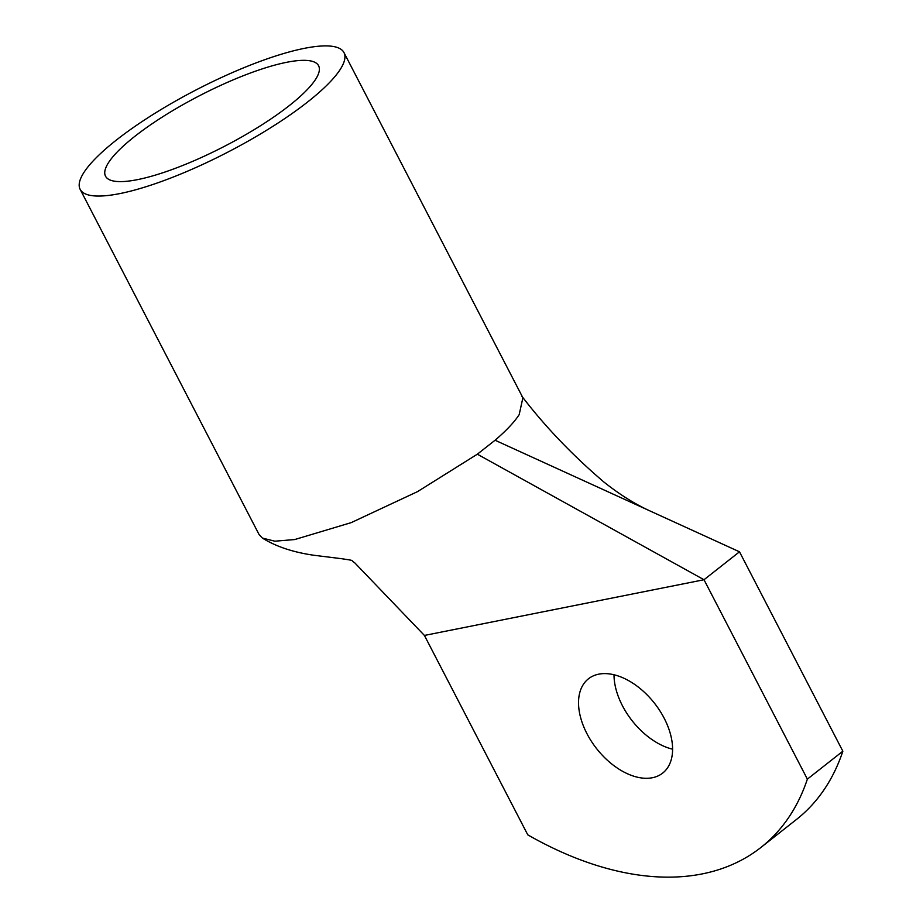<?xml version="1.0" encoding="UTF-8"?>
<svg xmlns="http://www.w3.org/2000/svg" width="923" height="923" viewBox="0 0 923 923"><rect width="100%" height="100%" fill="white"/><g stroke="black" fill="none" stroke-linecap="round" stroke-linejoin="round"><path stroke-width="1.38" d="M842.849 751.207L739.496 551.804L704.007 579.736L424.418 635.439L527.783 834.842A342.883 210.156 -128.2 0 0 760.956 847.429A342.883 210.156 -128.2 0 0 807.371 779.127L842.849 751.207A342.883 210.156 -128.2 0 1 796.434 819.497L760.956 847.429M259.086 534.555L262.397 538.074L274.858 541.201L294.714 539.551L351.155 522.649L417.565 491.613L477.341 454.197L704.007 579.736L807.371 779.127M614.014 674.759A60.007 36.782 -128.2 0 0 622.425 705.714A60.007 36.782 -128.2 0 0 672.602 749.199M586.936 733.647A60.007 36.782 -128.2 0 0 662.679 773.093A60.007 36.782 -128.2 0 0 664.191 718.256A60.007 36.782 -128.2 0 0 588.459 678.797A60.007 36.782 -128.2 0 0 586.936 733.647M262.397 538.074C275.896 546.508 293.041 552.242 313.82 555.254L341.971 558.75C356.416 560.988 349.563 559.788 354.651 562.73L424.418 635.451M739.496 551.804L495.074 440.236L477.341 454.197M522.891 397.767L519.176 414.646C514.342 422.099 506.312 430.637 495.074 440.236M108.545 162.61A120.013 28.198 -27.4 0 0 105.522 176.201A120.013 28.198 -27.4 0 0 204.225 156.206A120.013 28.198 -27.4 0 0 315.585 79.343A120.013 28.198 -27.4 0 0 318.608 65.752A120.013 28.198 -27.4 0 0 219.893 85.747A120.013 28.198 -27.4 0 0 108.545 162.61M83.889 172.52A148.58 34.912 -27.4 0 0 80.151 189.353A148.58 34.912 -27.4 0 0 202.368 164.594A148.58 34.912 -27.4 0 0 340.229 69.433A148.58 34.912 -27.4 0 0 343.979 52.599A148.58 34.912 -27.4 0 0 221.762 77.359A148.58 34.912 -27.4 0 0 83.889 172.52M650.288 511.077C635.162 504.246 619.783 494.624 604.127 482.21C572.664 455.42 545.285 426.818 522.003 396.417M259.086 534.567L80.151 189.353M522.914 397.813L343.979 52.599"/></g></svg>
